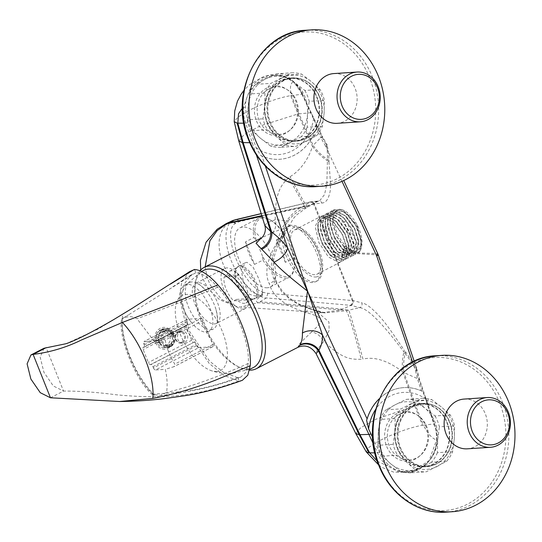 <?xml version="1.0" encoding="UTF-8"?>
<svg xmlns="http://www.w3.org/2000/svg" width="542" height="542" viewBox="0 0 542 542"><rect width="100%" height="100%" fill="white"/><g stroke="black" fill="none" stroke-linecap="round" stroke-linejoin="round"><path stroke-width="0.41" stroke-dasharray="2.71 2.03" d="M232.762 220.526L230.79 221.861C229.537 221.671 228.006 225.316 226.197 232.796C225.384 240.729 226.996 249.869 231.048 260.214C235.255 270.539 240.817 279.36 247.735 286.677C255.235 293.432 259.523 296.657 260.587 296.359L261.19 296.623C264.103 297.768 265.824 298.202 266.352 297.937L350.992 305.356L340.491 309.963L322.26 312.714L301.108 305.471L309.245 308.615L325.342 312.87L346.331 310.729L359.624 307.66C370.45 308.479 392.103 336.196 403.878 351.948A3.564 2.107 143.6 0 0 404.4 350.396L405.552 351.948C411.026 359.549 414.779 365.41 416.812 369.529A3.564 0.522 161.3 0 1 417.042 369.63A3.564 0.522 161.3 0 1 415.443 370.653L417.909 380.349L421.459 390.918L422.591 391.493L426.107 399.258L434.447 424.149C436.181 427.563 437.001 432.78 436.893 439.806C436.195 466.113 406.629 481.784 388.343 464.731C378.838 455.294 381.724 456.174 379.59 452.374L372.72 437.746M267.897 293.303L266.352 297.937L258.385 302.714C255.309 301.901 255.959 299.848 260.336 296.542L261.19 296.623A3.564 2.771 111.9 0 0 262.924 292.233L267.897 293.303L352.998 300.593C353.547 302.748 352.869 304.333 350.965 305.349L359.624 307.66A3.564 3.252 104.1 0 0 361.873 302.876C366.467 303.581 373.167 308.987 381.961 319.096C386.717 324.638 394.142 335.376 396.907 339.549L404.4 350.396M259.997 301.745L342.598 309.089L348.845 310.187A47.486 0.698 74.5 0 1 362.977 359.075C374.617 356.412 387.835 360.633 402.631 371.737A47.486 34.39 -69 0 1 403.878 351.948L405.084 353.438A3.564 2.141 143.4 0 0 405.552 351.948M323.323 312.775L325.342 312.87C323.35 312.964 320.369 312.361 316.392 311.054L309.001 308.303A14.248 1.924 109.2 0 1 309.245 308.615L316.386 311.054L328.933 321.975L329.116 330.444L323.859 341.257C342.896 360.064 352.158 359.312 361.223 359.278L362.977 359.075M260.648 155.418A48.672 42.147 86.2 0 0 279.719 159.273A48.672 42.147 86.2 0 0 316.636 126.604L316.304 128.014A48.672 42.147 -93.8 0 1 279.808 159.267A48.672 42.147 -93.8 0 1 261.955 155.988L260.648 155.418L256.122 147.722L247.775 122.81L245.397 107.438C244.828 82.079 277.551 65.243 293.994 82.431L302.626 94.586L301.975 94.274L321.772 136.496L326.155 144.49C327.117 148.156 327.558 153.135 327.476 159.416L327.409 160.744A47.486 39.966 -132.2 0 1 312.538 146.489C307.734 160.344 300.241 170.425 290.051 176.739L288.635 177.803C281.935 184.287 275.133 190.818 275.248 219.72L287.639 220.757L288.845 226.414L280.912 237.775L276.799 244.706C279.896 228.656 287.551 216.461 299.76 208.121L310.871 201.841L314.333 203.934L239.252 221.685L235.018 223.629C221.217 232.572 242.294 285.282 262.362 291.996L262.924 292.233M267.328 287.768A33.238 15.555 62.8 0 1 239.889 261.515A33.238 15.555 62.8 0 1 239.964 227.83A33.238 15.555 62.8 0 1 243.026 227.003A33.238 15.555 62.8 0 1 270.458 253.263A33.238 15.555 62.8 0 1 270.383 286.942A33.238 15.555 62.8 0 1 267.328 287.768M312.653 282.551A30.867 14.444 62.8 0 1 287.179 258.175A30.867 14.444 62.8 0 1 287.246 226.902A30.867 14.444 62.8 0 1 290.085 226.129A30.867 14.444 62.8 0 1 315.566 250.512A30.867 14.444 62.8 0 1 315.491 281.786A30.867 14.444 62.8 0 1 312.653 282.551M352.998 300.593L333.648 252.254L377.469 253.554L416.812 369.529A3.564 1.145 -28 0 1 416.412 370.152L418.864 379.244A3.564 0.522 161.4 0 1 419.508 379.332A3.564 0.522 161.4 0 1 417.909 380.349M350.992 305.356A3.564 3.252 104.2 0 0 353.032 300.6L361.873 302.876M366.25 451.845L368.662 447.685C374.583 442.902 384.366 437.821 398.004 432.435C407.835 428.681 415.992 426.303 422.475 425.307L423.39 425.185L415.782 405.938L427.299 404.373A3.564 0.522 161.4 0 1 427.95 404.454L419.508 379.332L417.171 370.152L416.412 370.152C414.305 366.141 410.524 360.566 405.084 353.438A47.486 34.878 112.1 0 0 404.007 372.618L418.864 379.244L433.83 423.932C434.887 428.952 436.412 425.965 436.581 439.962L429.135 460.592L411.398 472.217L398.038 471.655L386.771 465.531C377.259 455.829 379.908 457.624 377.571 452.882L373.262 443.688M402.631 371.737L404.007 372.618L415.782 405.938L414.799 406.08L402.631 371.737M416.412 370.152C417.564 370.098 417.245 370.267 415.443 370.653L412.564 362.131M426.107 399.258A43.922 38.035 86.2 0 0 375.626 409.44M397.096 413.458A24.932 21.592 86.2 0 0 386.622 446.323A24.932 21.592 86.2 0 0 415.321 459.027A24.932 21.592 86.2 0 0 419.244 456.391A24.932 21.592 86.2 0 0 416.493 414.555A24.932 21.592 86.2 0 0 397.096 413.458M422.591 391.493A48.672 42.147 86.2 0 0 403.512 387.645A48.672 42.147 86.2 0 0 366.595 420.307M379.59 452.374L374.901 452.868M434.447 424.149L433.83 423.932L434.447 424.149M378.628 464.894L382.056 467.414L393.648 472.143L411.398 472.217C426.439 467.949 434.962 457.163 436.967 439.867L436.581 439.962C432.198 438.674 427.801 433.749 423.39 425.185L433.83 423.932M301.108 305.471L295.004 302.348C292.213 301.156 287.714 297.524 281.515 291.467L273.683 278.378A14.248 2.649 160.1 0 1 275.404 278.988L277.477 283.696C283.784 294.997 294.292 303.202 309.001 308.303A14.248 1.924 109.2 0 0 305.979 312.544C314.448 314.767 319.069 316.853 319.827 318.804C322.863 320.004 320.112 324.387 311.562 331.955A14.248 9.736 -129.3 0 1 323.859 341.257L317.321 349.475L316.094 353.641M311.562 331.955L299.421 343.818L297.788 347.381M305.979 312.544C285.288 305.905 273.209 296.718 269.726 284.977L269.238 283.69C264.279 272.911 267.064 258.866 277.585 241.556C282.788 234.185 285.024 230.296 284.306 229.876C285.702 227.769 281.589 228.785 271.955 232.931L261.352 237.972M200.039 270.763A56.978 26.666 -117.2 0 0 195.587 281.535A56.978 26.666 -117.2 0 0 201.834 319.916A56.978 26.666 -117.2 0 0 239.815 367.483A56.978 26.666 -117.2 0 0 249.584 370.152M253.378 367.557A54.606 25.555 62.8 0 1 248.358 368.919A54.606 25.555 62.8 0 1 237.552 366.385A54.606 25.555 62.8 0 1 201.15 320.803A54.606 25.555 62.8 0 1 195.161 284.015A54.606 25.555 62.8 0 1 203.406 270.451M216.753 371.446A42.141 19.722 62.8 0 1 210.906 370.532A42.141 19.722 62.8 0 1 183.806 341.955A42.141 19.722 62.8 0 1 176.299 303.29A42.141 19.722 62.8 0 1 185.94 294.408A42.141 19.722 -117.2 0 1 222.369 331.541A42.141 19.722 -117.2 0 1 216.753 371.446M276.799 244.706C270.831 258.046 269.794 269.266 273.683 278.378M328.974 160.5A3.564 2.961 179.8 0 0 327.476 159.416A47.486 40.46 -132.8 0 1 313.134 145.419L321.772 136.496A3.564 0.732 154.9 0 1 322.429 136.618L326.955 144.612L326.155 144.49L326.995 144.985C328.113 148.718 328.77 153.887 328.974 160.5L328.987 161.848A3.564 2.94 179.3 0 0 327.409 160.744L326.853 183.948L324.55 194.585L319.814 200.587L317.158 201.475L305.132 207.722C292.03 213.514 283.954 223.534 280.912 237.775A14.248 5.007 -148.7 0 1 281.013 240.418L281.013 240.418A14.248 5.007 -148.7 0 1 277.585 241.556M340.491 309.963L258.385 302.714L240.546 307.09L236.901 306.637L221.603 299.401L210.249 285.024L207.247 277.524L205.167 266.874M260.282 295.505L251.908 292.043L243.426 282.145L241.292 270.153L245.384 262.728L247.003 262.308L253.06 267.091L258.636 278.378L262.484 289.326L261.678 295.194L260.282 295.505M262.362 291.996A3.564 2.73 113.5 0 1 260.587 296.359L260.336 296.542C227.823 295.986 203.907 236.197 230.499 221.956L231.156 221.542A3.564 3.13 -128.7 0 1 235.363 223.331M239.252 221.685C238.25 219.856 236.868 219.239 235.113 219.835M309.739 202.213A3.564 3.347 -96.4 0 1 310.925 201.834L318.527 200.987A3.564 3.347 -96.3 0 0 317.158 201.475L309.211 202.315L261.169 213.683M328.987 161.848C329.062 166.238 331.589 188.392 329.732 192.979C328.242 199.537 325.647 202.891 321.941 203.04L314.367 203.934A3.564 3.347 -96.4 0 0 310.925 201.834L309.97 202.01A3.564 3.123 -103.4 0 1 313.594 204.029L332.984 252.26L333.648 252.254L314.333 203.934M343.736 180.54L377.469 253.554A3.564 0.725 155 0 1 377.781 253.69M326.995 144.985L325.789 146.496L342.002 181.333M333.648 252.254L377.998 254.875A3.564 0.522 161.3 0 1 378.296 254.977M238.792 141.008L243.954 134.775L259.801 126.049L297.964 113.962L312.538 146.489L313.134 145.419L298.96 113.854L310.661 112.743A3.564 0.732 154.9 0 1 311.318 112.865L322.429 136.618A3.564 0.732 154.9 0 1 320.979 138.007L325.789 146.496L326.955 144.612A3.564 3.564 0 0 1 327.239 145.107M379.353 398.675A48.672 42.147 -93.8 0 1 403.6 387.638A48.672 42.147 -93.8 0 1 421.459 390.918M265.336 166.055L261.955 155.988M256.271 154.646L245.722 123.224C244.523 118.244 243.636 120.683 243.439 107.451L250.77 87.018L259.272 79.132L269.726 75.081L283.195 76.022L293.297 81.795C301.955 91.131 299.645 90.439 301.975 94.274L291.535 95.528C289.658 87.967 290.248 83.387 293.297 81.795A3.564 1.335 131.7 0 1 293.791 81.937A3.564 1.335 131.7 0 1 293.994 82.431M256.122 147.722A43.922 38.035 86.2 0 0 313.655 118.109L316.636 126.604M311.298 113.068A3.564 0.732 154.9 0 0 311.318 112.865L302.626 94.586L313.655 118.109M266.901 87.953A24.932 21.592 86.2 0 0 256.427 120.819A24.932 21.592 86.2 0 0 285.133 133.522A24.932 21.592 86.2 0 0 289.055 130.886A24.932 21.592 86.2 0 0 286.298 89.057A24.932 21.592 86.2 0 0 266.901 87.953M247.775 122.81L243.846 123.21M264.855 225.526L266.942 222.877L275.248 219.72A14.248 10.217 65.7 0 1 271.955 232.931M300.051 207.932L305.132 207.722A47.486 0.528 -119.9 0 0 305.593 208.338L296.521 215.032L293.412 218.473L288.845 226.414C287.152 230.215 284.543 234.882 281.013 240.418C273.032 253.947 271.163 266.806 275.404 278.988A14.248 2.649 160.1 0 1 269.238 283.69M261.779 215.655L301.725 206.902L307.416 206.604A47.486 1.152 -118 0 1 307.551 207.261A47.486 1.152 -118 0 1 290.051 176.739M290.62 95.649L291.535 95.528L298.96 113.854L297.964 113.962L290.62 95.649C278.358 97.845 264.503 102.756 249.042 110.385L238.101 116.984L234.219 121.638M269.089 88.854A23.814 20.623 86.2 0 0 259.083 120.249A23.814 20.623 86.2 0 0 286.501 132.39A23.814 20.623 86.2 0 0 290.248 129.87A23.814 20.623 86.2 0 0 287.619 89.904A23.814 20.623 86.2 0 0 269.089 88.854M320.051 89.45L304.841 90.453L294.929 82.831L286.386 75.128A36.802 31.87 -93.8 0 0 276.108 73.854L265.207 79.159A34.424 29.817 -93.8 0 1 294.929 82.831A34.424 29.817 -93.8 0 1 307.51 114.301A34.424 29.817 -93.8 0 1 290.377 142.085A34.424 29.817 -93.8 0 1 260.661 138.413A34.424 29.817 -93.8 0 1 248.073 106.943A34.424 29.817 -93.8 0 1 265.207 79.159L255.675 84.369L270.892 83.366L291.325 72.852A36.802 31.87 -93.8 0 1 301.603 74.125L311.514 81.74L320.051 89.45A36.802 31.87 -93.8 0 1 324.407 100.331L324.096 113.203L322.422 126.171A36.802 31.87 -93.8 0 1 316.494 135.785L296.061 146.299A36.802 31.87 -93.8 0 1 285.783 145.026L277.247 137.316L267.335 129.701A36.802 31.87 -93.8 0 1 262.985 118.82L264.659 105.853L264.963 92.973A36.802 31.87 -93.8 0 1 270.892 83.366M286.386 75.128L301.603 74.125M304.841 90.453A36.802 31.87 -93.8 0 1 309.191 101.334L324.407 100.331M322.422 126.171L307.206 127.174L307.51 114.301L309.191 101.334M307.206 127.174A36.802 31.87 -93.8 0 1 301.284 136.78L316.494 135.785M301.284 136.78L280.844 147.302L296.061 146.299M280.844 147.302A36.802 31.87 -93.8 0 1 270.573 146.028L285.783 145.026M270.573 146.028L260.661 138.413L252.118 130.703L267.335 129.701M252.118 130.703A36.802 31.87 -93.8 0 1 247.769 119.823L262.985 118.82M247.769 119.823L248.073 106.943L249.754 93.976L264.963 92.973M249.754 93.976A36.802 31.87 -93.8 0 1 255.675 84.369M276.108 73.854L291.325 72.852M281.793 78.062A34.424 29.817 -93.8 0 1 311.514 81.74A34.424 29.817 -93.8 0 1 324.096 113.203A34.424 29.817 -93.8 0 1 306.962 140.995A34.424 29.817 -93.8 0 1 277.247 137.316A34.424 29.817 -93.8 0 1 264.659 105.853A34.424 29.817 -93.8 0 1 281.793 78.062M282.788 80.562A31.693 27.452 -93.8 0 1 292.294 77.906A31.693 27.452 -93.8 0 1 320.952 102.099A31.693 27.452 -93.8 0 1 305.966 138.501A31.693 27.452 86.2 0 1 296.46 141.157A31.693 27.452 86.2 0 1 267.802 116.957A31.693 27.452 86.2 0 1 282.788 80.562M294.089 141.313A31.693 27.452 86.2 0 1 265.431 117.113A31.693 27.452 86.2 0 1 280.424 80.717A31.693 27.452 -93.8 0 1 289.923 78.062A31.693 27.452 -93.8 0 1 318.588 102.255A31.693 27.452 -93.8 0 1 303.595 138.657A31.693 27.452 86.2 0 1 294.089 141.313L296.46 141.157M316.636 97.011A31.341 27.141 -93.8 0 1 294.069 140.954A31.341 27.141 -93.8 0 1 267.382 122.356A31.341 27.141 -93.8 0 1 289.95 78.414A31.341 27.141 -93.8 0 1 316.636 97.011M319.536 96.822A31.341 27.141 -93.8 0 1 296.969 140.764A31.341 27.141 -93.8 0 1 270.289 122.167A31.341 27.141 -93.8 0 1 292.849 78.224A31.341 27.141 -93.8 0 1 319.536 96.822M333.899 73.57A24.932 21.592 -93.8 0 1 355.125 88.366A24.932 21.592 -93.8 0 1 337.178 123.319M224.144 276.982L236.224 276.19A17.805 8.333 62.8 0 1 245.77 300.058L233.69 300.851A17.805 8.333 62.8 0 1 224.144 276.982L226.942 275.546A17.805 8.333 62.8 0 1 229.605 271.244L237.626 267.118A17.805 8.333 62.8 0 0 236.556 267.924A17.805 8.333 62.8 0 0 238.202 286.44A17.805 8.333 62.8 0 0 252.287 299.225A17.805 8.333 -117.2 0 0 252.647 299.191L253.717 299.035A18.164 8.503 -117.2 0 1 253.351 299.076A18.164 8.503 62.8 0 1 238.981 286.034A18.164 8.503 62.8 0 1 237.301 267.145A18.164 8.503 62.8 0 1 238.399 266.325A18.164 8.503 62.8 0 1 240.072 265.871A18.164 8.503 -117.2 0 1 255.065 280.214A18.164 8.503 -117.2 0 1 255.018 298.622L261.678 295.194M253.717 299.035A18.164 8.503 -117.2 0 0 255.018 298.622M252.647 299.191A17.805 8.333 -117.2 0 0 253.927 298.784A17.805 8.333 -117.2 0 0 253.968 280.742A17.805 8.333 -117.2 0 0 239.266 266.678A17.805 8.333 62.8 0 0 237.626 267.118M229.605 271.244A17.805 8.333 62.8 0 1 231.244 270.804A17.805 8.333 62.8 0 1 239.022 274.747L226.942 275.546M245.77 300.058L248.568 298.615A17.805 8.333 62.8 0 1 245.905 302.91A17.805 8.333 62.8 0 1 244.266 303.357A17.805 8.333 62.8 0 1 236.488 299.414L233.69 300.851M243.202 309.136A22.554 10.555 62.8 0 1 224.584 291.318A22.554 10.555 62.8 0 1 224.639 268.466A22.554 10.555 62.8 0 1 226.712 267.904A22.554 10.555 -117.2 0 1 245.33 285.722A22.554 10.555 -117.2 0 1 245.275 308.574A22.554 10.555 -117.2 0 1 243.202 309.136M210.926 329.672A26.118 12.222 -117.2 0 0 213.324 329.021A26.118 12.222 -117.2 0 0 216.102 309.916A26.118 12.222 -117.2 0 0 206.59 291.427A26.118 12.222 -117.2 0 0 191.827 281.928A26.118 12.222 62.8 0 0 189.429 282.578A26.118 12.222 62.8 0 0 189.368 309.042A26.118 12.222 62.8 0 0 210.926 329.672M208.663 331.419A26.118 12.222 -117.2 0 1 206.258 332.07A26.118 12.222 62.8 0 1 192.186 323.411A26.118 12.222 62.8 0 1 181.706 303.046A26.118 12.222 62.8 0 1 184.761 284.977A26.118 12.222 62.8 0 1 187.166 284.333A26.118 12.222 -117.2 0 1 208.724 304.956A26.118 12.222 -117.2 0 1 208.663 331.419L213.324 329.021M236.224 276.19L239.022 274.747M248.568 298.615L236.488 299.414M187.112 321.501A2.371 1.111 -117.2 0 1 187.207 319.313A2.371 1.111 -117.2 0 1 187.424 319.258L201.163 318.35L162.099 338.452L153.914 340.898L144.111 341.548A2.371 1.111 -117.2 0 0 143.894 341.602A2.371 1.111 -117.2 0 0 143.793 343.797L144.274 344.99A2.371 1.111 62.8 0 1 144.172 347.178A2.371 1.111 62.8 0 1 143.955 347.239L187.268 324.943A2.371 1.111 62.8 0 0 187.491 324.888A2.371 1.111 62.8 0 0 187.586 322.7L187.112 321.501L143.793 343.797M194.212 342.307A2.371 1.111 62.8 0 1 196.265 344.4L196.746 345.593L153.427 367.882L152.952 366.69A2.371 1.111 62.8 0 0 150.9 364.597L193.738 342.334A2.371 1.111 -117.2 0 1 191.685 340.247L186.482 327.226A2.371 1.111 -117.2 0 1 186.577 325.037A2.371 1.111 -117.2 0 1 186.794 324.976L187.268 324.943M196.746 345.593A2.371 1.111 -117.2 0 0 198.799 347.679L155.479 369.976L165.283 369.326C167.2 377.625 167.627 385.342 166.55 392.489L160.439 395.477L151.719 394.21C134.87 378.77 117.702 335.85 121.659 319.042L128.562 314.821L121.659 319.042C127.038 316.02 132.173 315.925 137.065 318.771L153.914 340.898M201.163 318.35A2.371 1.111 -117.2 0 1 203.216 320.444L212.85 344.529A2.371 1.111 -117.2 0 1 212.755 346.717A2.371 1.111 -117.2 0 1 212.539 346.778L198.799 347.679M203.216 320.444L165.154 340.03L162.099 338.452M165.154 340.03C166.95 348.784 170.161 356.819 174.788 364.122L173.962 366.683L165.283 369.326M153.427 367.882A2.371 1.111 -117.2 0 0 155.479 369.976M150.9 364.597L150.425 364.631A2.371 1.111 -117.2 0 1 148.373 362.537L143.163 349.515A2.371 1.111 -117.2 0 1 143.264 347.327A2.371 1.111 -117.2 0 1 143.481 347.266L143.955 347.239M180.384 331.67A5.935 5.142 -93.8 0 1 182.166 331.169A5.935 5.142 -93.8 0 1 187.532 335.701A5.935 5.142 -93.8 0 1 184.727 342.517A5.935 5.142 -93.8 0 1 182.945 343.018A5.935 5.142 -93.8 0 1 177.58 338.486A5.935 5.142 -93.8 0 1 180.384 331.67M248.202 363.411C238.453 367.896 227.24 372.564 214.551 377.428C197.918 383.783 181.916 388.804 166.55 392.489M194.531 269.476L195.838 272.741C202.423 273.317 209.713 278.127 217.701 287.179C235.79 307.28 250.262 343.452 248.195 363.431L245.919 372.32L240.824 377.076L237.613 377.693C221.19 383.838 205.77 388.018 191.353 390.247L168.02 393.106L151.719 394.21M217.715 287.199L183.941 300.898L137.065 318.771M237.809 377.672L239.117 380.945L242.369 380.301M50.467 397.787L63.522 391.067C79.593 391.012 96.937 392.232 115.554 394.712C130.764 396.195 144.213 396.839 155.893 396.656C134.721 376.433 118.59 336.101 122.912 314.191L97.831 329.204L66.043 343.709M189.619 271.65L181.909 281.637L179.28 296.488L187.281 330.945L209.287 363.567L224.083 375.423L238.839 380.965C209.971 391.629 182.322 396.859 155.893 396.656M237.613 377.693L223.575 372.361L209.551 361.108L188.928 330.518L181.489 298.263L184.002 284.259L191.353 274.774L195.838 272.741M131.306 308.899L122.912 314.191M43.983 348.255L40.162 357.117L43.922 372.307L53.319 385.965L63.522 391.067L46.165 347.666M156.543 341.365C155.547 336.399 156.916 332.592 160.656 329.956L164.077 328.798L171.407 333.716L172.017 335.234C173.352 340.071 172.309 343.852 168.874 346.575L165.337 347.747L157.146 342.883L156.455 341.372A9.499 8.225 -93.8 0 1 160.08 329.99L160.954 332.171L164.863 331.914A7.121 6.165 86.2 0 0 162.241 340.146L158.332 340.403L156.455 341.372M160.656 329.956L160.08 329.99M164.863 331.914L164.429 330.823L162.966 329.8A9.499 8.225 86.2 0 0 159.341 341.182L156.726 341.27M159.341 341.182L162.241 340.146M158.508 341.148L159.111 342.673L157.336 342.788M157.146 342.883L158.941 341.921L162.851 341.663A7.121 6.165 86.2 0 0 168.569 345.152A7.121 6.165 86.2 0 0 170.039 344.847L166.13 345.105L166.997 347.286A9.499 8.225 -93.8 0 1 164.815 347.781A9.499 8.225 -93.8 0 1 157.065 342.89M159.111 342.673L162.851 341.663M167.573 347.246L166.997 347.286M159.944 342.7A9.499 8.225 86.2 0 0 167.702 347.591A9.499 8.225 86.2 0 0 169.883 347.097L167.458 347.036M169.883 347.097L170.473 345.938L170.039 344.847M169.273 346.914L170.581 346.243L168.765 346.358M168.874 346.575L168.305 346.616L167.431 344.434L171.34 344.177A7.121 6.165 86.2 0 0 173.968 335.945L170.059 336.203L171.929 335.241A9.499 8.225 -93.8 0 1 168.305 346.616M170.581 346.243L171.191 346.426L171.78 345.268L171.34 344.177M171.191 346.426A9.499 8.225 86.2 0 0 174.815 335.051L171.828 335.329M174.815 335.051L174.903 335.464L173.968 335.945M171.225 333.811L173 333.696L173.603 335.213M195.642 272.755L128.562 314.821M152.98 394.183C135.222 377.584 118.867 336.697 122.675 318.418M173 333.696L165.893 328.676L162.024 329.502M170.689 346.46C174.111 343.736 175.141 339.956 173.792 335.119M158.928 342.768L167.146 347.625L169.389 347.131M163.833 329.38L162.471 329.834C158.725 332.476 157.336 336.277 158.318 341.25M171.407 333.716L169.45 334.685L173.359 334.428L174.294 333.947L174.206 333.526A9.499 8.225 86.2 0 0 166.455 328.635A9.499 8.225 86.2 0 0 164.273 329.13L163.779 329.163M174.206 333.526L173.183 333.594M161.956 329.285L161.387 329.319A9.499 8.225 -93.8 0 1 163.569 328.825A9.499 8.225 -93.8 0 1 171.326 333.716M164.273 329.13L165.73 330.153L166.17 331.243L162.261 331.501L161.387 329.319M162.532 330.058L160.717 330.173M162.966 329.8L162.471 329.834M155.615 342.72A10.921 9.458 86.2 0 0 168.189 348.289A10.921 9.458 86.2 0 0 172.776 333.886A10.921 9.458 -93.8 0 0 160.202 328.323A10.921 9.458 -93.8 0 0 155.615 342.72M162.261 331.501A7.121 6.165 -93.8 0 1 163.725 331.196A7.121 6.165 -93.8 0 1 169.45 334.685M158.332 340.403A7.121 6.165 -93.8 0 1 160.954 332.171M166.13 345.105A7.121 6.165 -93.8 0 1 164.66 345.41A7.121 6.165 -93.8 0 1 158.941 341.921M170.059 336.203A7.121 6.165 -93.8 0 1 167.431 344.434M173.359 334.428A7.121 6.165 86.2 0 0 167.634 330.938A7.121 6.165 86.2 0 0 166.17 331.243M174.294 333.947A8.313 7.195 86.2 0 0 165.73 330.153M164.429 330.823A8.313 7.195 86.2 0 0 161.299 340.633M161.909 342.151A8.313 7.195 86.2 0 0 170.473 345.938M171.78 345.268A8.313 7.195 86.2 0 0 174.903 335.464M178.25 331.812A5.935 5.142 -93.8 0 1 180.032 331.311A5.935 5.142 -93.8 0 1 185.398 335.844A5.935 5.142 -93.8 0 1 182.593 342.659A5.935 5.142 -93.8 0 1 180.811 343.161A5.935 5.142 -93.8 0 1 175.445 338.628A5.935 5.142 -93.8 0 1 178.25 331.812M181.977 342.029A5.224 4.526 -93.8 0 1 175.96 339.373A5.224 4.526 -93.8 0 1 178.155 332.483A5.224 4.526 -93.8 0 1 184.172 335.146A5.224 4.526 -93.8 0 1 181.977 342.029M399.278 414.359A23.814 20.623 86.2 0 0 389.271 445.754A23.814 20.623 86.2 0 0 416.69 457.895A23.814 20.623 86.2 0 0 420.443 455.375A23.814 20.623 86.2 0 0 417.807 415.409A23.814 20.623 86.2 0 0 399.278 414.359M450.246 414.955L435.03 415.958L425.118 408.336L416.574 400.626A36.802 31.87 -93.8 0 0 406.304 399.352L395.403 404.657A34.424 29.817 -93.8 0 1 425.118 408.336A34.424 29.817 -93.8 0 1 437.706 439.799A34.424 29.817 -93.8 0 1 420.572 467.59A34.424 29.817 -93.8 0 1 390.85 463.911A34.424 29.817 -93.8 0 1 378.269 432.448A34.424 29.817 -93.8 0 1 395.403 404.657L385.863 409.874L401.08 408.871L421.52 398.356A36.802 31.87 -93.8 0 1 431.791 399.623L441.703 407.245L450.246 414.955A36.802 31.87 -93.8 0 1 454.596 425.829L454.291 438.708L452.611 451.676A36.802 31.87 -93.8 0 1 446.689 461.283L426.249 471.797A36.802 31.87 -93.8 0 1 415.978 470.531L407.435 462.821L397.523 455.199A36.802 31.87 -93.8 0 1 393.174 444.325L394.847 431.357L395.159 418.478A36.802 31.87 -93.8 0 1 401.08 408.871M416.574 400.626L431.791 399.623M435.03 415.958A36.802 31.87 -93.8 0 1 439.379 426.832L454.596 425.829M452.611 451.676L437.394 452.678L437.706 439.799L439.379 426.832M437.394 452.678A36.802 31.87 -93.8 0 1 431.473 462.285L446.689 461.283M431.473 462.285L411.039 472.8L426.249 471.797M411.039 472.8A36.802 31.87 -93.8 0 1 400.762 471.533L415.978 470.531M400.762 471.533L390.85 463.911L382.306 456.201L397.523 455.199M382.306 456.201A36.802 31.87 -93.8 0 1 377.957 445.328L393.174 444.325M377.957 445.328L378.269 432.448L379.942 419.481L395.159 418.478M379.942 419.481A36.802 31.87 -93.8 0 1 385.863 409.874M406.304 399.352L421.52 398.356M411.981 403.566A34.424 29.817 -93.8 0 1 441.703 407.245A34.424 29.817 -93.8 0 1 454.291 438.708A34.424 29.817 -93.8 0 1 437.157 466.499A34.424 29.817 -93.8 0 1 407.435 462.821A34.424 29.817 -93.8 0 1 394.847 431.357A34.424 29.817 -93.8 0 1 411.981 403.566M412.984 406.06A31.693 27.452 -93.8 0 1 422.489 403.404A31.693 27.452 -93.8 0 1 451.147 427.604A31.693 27.452 -93.8 0 1 436.154 463.999A31.693 27.452 86.2 0 1 426.656 466.662A31.693 27.452 86.2 0 1 397.991 442.462A31.693 27.452 86.2 0 1 412.984 406.06M424.284 466.818A31.693 27.452 86.2 0 1 395.626 442.618A31.693 27.452 86.2 0 1 410.612 406.215A31.693 27.452 -93.8 0 1 420.118 403.56A31.693 27.452 -93.8 0 1 448.776 427.76A31.693 27.452 -93.8 0 1 433.79 464.155A31.693 27.452 86.2 0 1 424.284 466.818L426.656 466.662M446.825 422.516A31.341 27.141 -93.8 0 1 424.257 466.459A31.341 27.141 -93.8 0 1 397.577 447.861A31.341 27.141 -93.8 0 1 420.138 403.919A31.341 27.141 -93.8 0 1 446.825 422.516M449.731 422.326A31.341 27.141 -93.8 0 1 427.164 466.269A31.341 27.141 -93.8 0 1 400.477 447.672A31.341 27.141 -93.8 0 1 423.045 403.722A31.341 27.141 -93.8 0 1 449.731 422.326M464.094 399.075A24.932 21.592 -93.8 0 1 485.32 413.871A24.932 21.592 -93.8 0 1 467.367 448.823M261.678 217.403A33.238 15.555 -117.2 0 0 258.622 218.23A33.238 15.555 -117.2 0 0 253.92 237.525L256.203 240.418A32.053 15 62.8 0 1 269.388 219.496A32.053 15 62.8 0 1 287.003 238.392L284.719 235.492A33.238 15.555 -117.2 0 0 268.256 218.948A33.238 15.555 -117.2 0 0 261.678 217.403M245.526 241.847L254.544 264.394A33.238 15.555 62.8 0 1 245.526 241.847L253.92 237.525M254.544 264.394L262.945 260.079A33.238 15.555 -117.2 0 0 285.98 278.168A33.238 15.555 -117.2 0 0 289.042 277.341A33.238 15.555 -117.2 0 0 294.055 269.083A33.238 15.555 -117.2 0 0 293.737 258.046L293.324 254.191A32.053 15 62.8 0 1 294.265 267.843A32.053 15 62.8 0 1 262.524 256.217L262.945 260.079M285.343 262.369L276.325 239.815A33.238 15.555 62.8 0 1 285.343 262.369L293.737 258.046M276.325 239.815L284.719 235.492M256.203 240.418L262.524 256.217M293.324 254.191L287.003 238.392M314.333 281.691A30.867 14.444 62.8 0 1 288.859 257.308A30.867 14.444 62.8 0 1 288.927 226.034A30.867 14.444 62.8 0 1 291.765 225.269A30.867 14.444 -117.2 0 1 297.87 226.698A30.867 14.444 -117.2 0 1 321.833 273.256A30.867 14.444 -117.2 0 1 317.172 280.925A30.867 14.444 -117.2 0 1 314.333 281.691M315.83 276.996A27.303 12.778 -117.2 0 0 322.463 269.537A27.303 12.778 -117.2 0 0 301.271 228.351A27.303 12.778 -117.2 0 0 295.864 227.084A27.303 12.778 62.8 0 0 292.226 252.938A27.303 12.778 62.8 0 0 315.83 276.996M314.916 274.713A24.81 11.612 62.8 0 1 294.442 255.119A24.81 11.612 62.8 0 1 294.496 229.977A24.81 11.612 62.8 0 1 296.779 229.361A24.81 11.612 62.8 0 1 317.26 248.961A24.81 11.612 62.8 0 1 317.199 274.096A24.81 11.612 62.8 0 1 314.916 274.713M334.028 209.632L329.753 219.043L333.405 235.065L342.95 249.496L353.316 254.957L355.518 254.381L358.906 241.617L354.238 227.986L345.613 216.075L333.967 210.228L331.602 210.879L327.327 220.289L330.979 236.312L340.525 250.743L350.891 256.203L353.099 255.628L356.473 242.857L351.812 229.232L343.194 217.328L331.541 211.475L329.177 212.132L324.902 221.542L328.554 237.559L338.1 251.996L348.465 257.45L350.674 256.874L354.048 244.103L343.594 221.651L340.762 218.568L329.116 212.721L326.751 213.379L322.476 222.789L326.128 238.812L335.674 253.243L346.04 258.697L348.249 258.121L351.629 245.357L346.968 231.732L338.344 219.828L326.69 213.968L324.326 214.625L320.051 224.036L323.703 240.059L333.255 254.489L343.614 259.95L345.823 259.374L349.204 246.61L344.536 232.979L335.918 221.068L324.265 215.215L321.901 215.872L317.626 225.282L321.277 241.305L330.83 255.736L341.189 261.197L343.398 260.621L346.778 247.85L342.11 234.225L333.493 222.315L321.84 216.468L319.475 217.125L315.2 226.529L318.852 242.552L328.405 256.983L338.764 262.443L340.972 261.867L344.353 249.103L344.021 247.287L346.324 246.102L346.656 255.472L343.276 260.682L341.067 261.258L330.925 256.014L322.544 244.3L317.863 230.364L318.066 221.15L321.779 215.94L324.143 215.282L335.071 220.445L345.186 234.584L349.407 250.316L345.701 259.435L343.493 260.011L333.344 254.76L324.963 243.046L320.288 229.11L320.491 219.896L324.204 214.686L326.569 214.029L337.497 219.198L347.612 233.338L351.833 249.069L348.127 258.188L345.918 258.764L335.769 253.514L327.388 241.8L322.714 227.87L322.917 218.65L326.63 213.44L328.994 212.782L339.922 217.952L350.037 232.091L354.258 247.816L350.552 256.935L348.343 257.511L338.201 252.274L329.821 240.56L325.139 226.624L325.342 217.403L329.055 212.193L331.419 211.536C335.898 211.4 340.722 214.375 345.898 220.465L356.114 241.542L356.324 250.634L352.978 255.688L350.769 256.264L340.62 251.014L332.239 239.307L327.564 225.377L327.768 216.156L331.48 210.946L333.845 210.289L344.773 215.452L354.888 229.591L359.109 245.323L355.403 254.442L353.194 255.018L343.052 249.774L334.665 238.053L329.99 224.117L330.193 214.903L333.906 209.693L340.423 209.639L348.039 214.828L356.663 226.739L361.331 240.37L361.094 248.853C358.662 254.212 354.258 253.9 347.883 247.911C350.945 250.289 353.675 251.332 356.067 251.054L360.566 247.633L361.121 239.008L356.88 226.624L349.028 215.791L342.063 211.048L336.209 211.048L332.808 215.818L332.625 224.239L336.88 236.922L344.488 247.558L355.64 251.779L358.689 240.255L354.454 227.877L346.602 217.037L339.644 212.295L333.791 212.295L330.39 217.057L330.2 225.479L334.455 238.168L342.063 248.812L353.221 253.026L356.263 241.495L352.029 229.124L344.184 218.29L337.219 213.541L331.358 213.541L327.957 218.311L327.774 226.739L332.029 239.415L339.631 250.052L350.789 254.279L353.838 242.741L344.285 222.295L341.751 219.53L334.787 214.788L328.933 214.795L325.532 219.564L325.349 227.986L329.604 240.668L337.219 251.312L348.371 255.526L351.419 243.995L347.178 231.624L339.333 220.79L332.368 216.041L326.514 216.041L323.113 220.804L322.924 229.232L327.178 241.908L334.78 252.552L345.938 256.772L348.994 245.248L344.753 232.864L336.9 222.03L329.942 217.288L324.089 217.288L320.688 222.051L320.498 230.472L324.753 243.155L332.361 253.798L343.513 258.019L346.562 246.488L342.327 234.11L334.475 223.284L327.517 218.534L321.663 218.534L318.262 223.304L318.073 231.725L322.327 244.408L329.936 255.052L341.087 259.266L344.143 247.741L343.824 246.034L344.021 247.287M346.324 246.102L343.824 246.034M332.625 224.239L333.161 213.087L338.54 209.009L343.35 210.16L357.266 225.533L361.832 245.235L361.385 247.023C360.328 249.666 358.56 251.014 356.067 251.054M361.385 247.023A23.028 10.779 -117.2 0 0 361.839 245.194A23.028 10.779 -117.2 0 0 343.96 210.459A23.028 10.779 -117.2 0 0 339.407 209.388A23.028 10.779 -117.2 0 0 334.292 224.652A23.028 10.779 -117.2 0 0 347.883 247.911M332.483 223.29L337.056 236.847L345.335 248.392L352.984 253.351L358.98 252.376L361.324 241.271L355.43 224.767L344.346 211.888L333.906 209.693M358.98 252.376A24.81 11.612 -117.2 0 0 361.094 248.853M340.81 309.841L346.331 310.729A47.486 2.805 75.6 0 1 361.223 359.278M350.389 305.261A3.564 3.022 94.9 0 0 352.178 300.498L332.984 252.26M436.893 439.806L435.727 427.516L427.95 404.454A3.564 0.522 161.4 0 1 427.902 404.596M377.307 461.276L386.771 465.531A3.564 1.362 -49.7 0 0 388.343 464.731M355.809 433.58L360.633 427.753L376.433 419.013L414.799 406.08L422.475 425.307M299.76 208.121L261.955 216.217M226.8 223.744C224.307 224.395 225.54 223.799 230.499 221.956L230.79 221.861A3.564 3.123 -131.7 0 1 235.018 223.629M309.211 202.315A3.564 3.123 -103.4 0 1 309.97 202.01L261.142 213.609M288.635 177.803A47.486 0.528 -119.9 0 1 305.593 208.338L318.527 200.987A3.564 3.347 -96.3 0 1 321.941 203.04M316.304 128.014L320.979 138.007M249.821 142.729L252.281 142.783A3.564 0.522 -18.6 0 0 254.327 142.39M242.382 108.041L243.439 107.451L245.397 107.438M319.705 96.754A31.497 27.283 -93.8 0 1 306.467 138.285A31.497 27.283 -93.8 0 1 270.201 122.228A31.497 27.283 -93.8 0 1 283.439 80.697A31.497 27.283 -93.8 0 1 319.705 96.754M248.988 139.565A76.693 66.422 -93.8 0 1 281.217 38.448A76.693 66.422 -93.8 0 1 369.515 77.54A76.693 66.422 -93.8 0 1 337.293 178.65A76.693 66.422 -93.8 0 1 248.988 139.565M305.607 30.271A78.346 67.852 -93.8 0 1 372.32 76.768A78.346 67.852 -93.8 0 1 315.905 186.631M216.102 309.916C219.124 323.892 215.912 323.256 216.448 323.425L216.543 323.364A22.554 10.555 -117.2 0 1 214.469 323.92A22.554 10.555 62.8 0 1 195.852 306.108A22.554 10.555 62.8 0 1 195.906 283.249A22.554 10.555 62.8 0 1 197.979 282.694A22.554 10.555 -117.2 0 1 216.597 300.505A22.554 10.555 -117.2 0 1 216.543 323.364L245.275 308.574M187.424 319.258L144.111 341.548M212.85 344.529L174.788 364.122M212.539 346.778L173.474 366.88M152.952 366.69L196.265 344.4M193.738 342.334L150.425 364.631M191.685 340.247L148.373 362.537M186.482 327.226L143.163 349.515M186.794 324.976L143.481 347.266M144.274 344.99L187.586 322.7M449.901 422.259A31.497 27.283 -93.8 0 1 436.662 463.783A31.497 27.283 -93.8 0 1 400.396 447.733A31.497 27.283 -93.8 0 1 413.627 406.202A31.497 27.283 -93.8 0 1 449.901 422.259M379.183 465.063A76.693 66.422 -93.8 0 1 411.405 363.953A76.693 66.422 -93.8 0 1 499.71 403.038A76.693 66.422 -93.8 0 1 467.482 504.148A76.693 66.422 -93.8 0 1 379.183 465.063M435.795 355.776A78.346 67.852 -93.8 0 1 502.509 402.272A78.346 67.852 -93.8 0 1 446.093 512.129M345.898 220.465L344.285 222.295L343.594 221.651M237.552 366.385L239.815 367.483M249.767 369.251L232.233 373.424C224.93 373.892 217.823 372.923 210.906 370.532M176.299 303.29L185.825 284.896L201.577 271.44M195.161 284.015L195.587 281.535M322.26 312.714L240.546 307.09M236.901 306.637L219.767 299.821L208.589 289.299L203.081 279.265L200.682 270.031M414.237 361.324L417.042 369.63A3.564 3.564 0 0 1 417.171 370.152M302.653 94.396C302.876 94.301 298.534 85.663 293.798 81.937L287.097 77.492C281.488 74.864 275.695 74.064 269.726 75.081L263.148 76.815L249.537 84.694L243.947 90.372M289.923 78.062L292.294 77.906M296.969 140.764L294.069 140.954M292.849 78.224L289.95 78.414M287.619 89.904L286.298 89.057M290.248 129.87L289.055 130.886M238.399 266.325L245.384 262.728M236.556 267.924L237.301 267.145M206.59 291.427C197.573 281.325 195.554 283.649 195.845 283.29L224.639 268.466M184.761 284.977L189.429 282.578M181.706 303.046A51.443 51.443 0 0 0 192.186 323.411M245.905 302.91L253.927 298.784M212.755 346.717L173.962 366.683M186.577 325.037L143.264 347.327M144.172 347.178L187.491 324.888M187.207 319.313L143.894 341.602M240.824 377.076C215.255 386.541 188.46 392.672 160.439 395.477M165.337 347.747L164.815 347.781M172.742 286.833L191.353 274.774M166.455 328.635L165.893 328.676M164.077 328.798L163.569 328.825M167.634 330.938L163.725 331.196M168.569 345.152L164.66 345.41M167.702 347.591L167.146 347.625M182.166 331.169L180.032 331.311M182.945 343.018L180.811 343.161M420.118 403.56L422.489 403.404M427.164 466.269L424.257 466.459M423.045 403.722L420.138 403.919M417.807 415.409L416.493 414.555M420.443 455.375L419.244 456.391M239.964 227.83L258.622 218.23M270.383 286.942L289.042 277.341M269.388 219.496L268.256 218.948M294.265 267.843L294.055 269.083M287.246 226.902L288.927 226.034M315.491 281.786L317.172 280.925M301.271 228.351L297.87 226.698M322.463 269.537L321.833 273.256M294.496 229.977L319.475 217.125M317.199 274.096L340.972 261.867M349.204 246.61L348.994 245.248M335.918 221.068L336.9 222.03M346.772 247.85L346.562 246.488M333.493 222.315L334.475 223.284M344.353 249.103L344.143 247.741M341.745 219.53L340.762 218.568M351.419 243.995L351.629 245.357M339.333 220.79L338.344 219.828M330.925 256.014L329.936 255.052M317.863 230.364L318.073 231.725M333.344 254.76L332.361 253.798M320.288 229.11L320.498 230.472M335.769 253.514L334.78 252.552M322.714 227.87L322.924 229.232M338.201 252.274L337.219 251.312M325.139 226.624L325.349 227.986M348.039 214.828L349.028 215.791M361.331 240.37L361.114 239.008M358.906 241.617L358.689 240.255M345.613 216.075L346.602 217.037M356.473 242.857L356.263 241.495M343.194 217.328L344.184 218.29M354.048 244.103L353.838 242.741M344.488 247.558L345.335 248.392M330.2 225.479L329.99 224.117M342.063 248.812L343.052 249.774M327.774 226.739L327.564 225.377M339.631 250.052L340.62 251.014M343.96 210.459L343.35 210.16"/><path stroke-width="0.81" d="M375.626 409.44A43.922 38.035 86.2 0 0 368.574 428.871L366.595 420.307L367.103 418.885L307.456 291.081C289.956 277.484 278.812 267.823 274.022 262.098L256.048 243.29L261.352 237.972M372.72 437.746L368.574 428.871M373.262 443.688L322.47 334.983L265.336 166.055M374.901 452.868L369.021 452.821L359.238 434.67L355.809 433.58L316.094 353.641L318.357 350.823A14.248 12.954 37.7 0 0 299.536 345.471L299.936 344.881C301.725 342.097 302.544 338.147 302.395 333.039L307.456 291.081L287.653 247.924L256.271 154.646M316.094 353.641C311.074 346.413 304.97 344.319 297.782 347.381L299.536 345.471M249.584 370.152A56.978 26.666 -117.2 0 0 256.332 368.709A56.978 26.666 -117.2 0 0 258.69 316.176A56.978 26.666 -117.2 0 0 204.185 267.382A56.978 26.666 -117.2 0 0 200.039 270.763M201.577 271.44L203.406 270.451A54.606 25.555 62.8 0 1 208.433 269.096A54.606 25.555 62.8 0 1 255.641 317.212A54.606 25.555 62.8 0 1 253.378 367.557L249.767 369.251M205.167 266.874L209.917 240.804L217.159 230.614L226.8 223.744L235.113 219.835L232.762 220.526L226.089 223.663L226.8 223.744L261.955 216.217M232.762 220.526L261.169 213.683M367.103 418.885A48.672 42.147 -93.8 0 1 379.353 398.675M243.846 123.21L237.166 123.156L234.219 121.638L234.733 110.968L237.484 101.117L241.298 93.962L243.947 90.372M274.022 262.098A14.248 7.161 -37.9 0 0 287.653 247.924C282.477 241.265 277.165 236.027 271.711 232.206L270.6 231.434A14.248 11.111 -56.7 0 1 260.817 248.67M249.821 142.729L242.403 142.553L270.6 231.434L264.855 225.526C266.854 232.471 262.294 237.775 261.23 238.053L261.237 238.053M255.323 139.728A78.346 67.852 86.2 0 0 322.036 186.224A78.346 67.852 86.2 0 0 378.445 76.368A78.346 67.852 -93.8 0 0 311.731 29.871A78.346 67.852 -93.8 0 0 255.323 139.728M360.274 121.801L337.178 123.319A24.932 21.592 -93.8 0 1 315.952 108.529A24.932 21.592 -93.8 0 1 333.899 73.57L357.002 72.052A24.932 21.592 86.2 0 0 339.048 107.004A24.932 21.592 86.2 0 0 360.274 121.801A24.932 21.592 86.2 0 0 378.228 86.842A24.932 21.592 86.2 0 0 357.002 72.052M377.544 87.729A22.554 19.532 86.2 0 0 351.575 76.232A22.554 19.532 86.2 0 0 342.097 105.968A22.554 19.532 86.2 0 0 368.065 117.465A22.554 19.532 86.2 0 0 377.544 87.729M242.369 380.301L247.782 375.233L250.214 365.742C252.396 344.583 237.037 306.169 217.877 284.882C209.327 275.194 201.543 270.058 194.531 269.476L189.619 271.65L131.306 308.899L113.854 319.502C102.269 326.25 92.269 331.724 83.847 335.932C72.066 341.765 66.869 343.472 65.982 343.73L43.983 348.255L30.921 354.976L27.1 363.838L30.867 379.027L40.257 392.686L50.467 397.787L119.653 401.507C135.432 401.331 150.52 400.342 164.937 398.533L181.76 396.155C200.045 393.641 220.248 388.363 242.369 380.301M250.221 365.728L215.418 380.193C193.46 388.587 172.593 394.651 152.803 398.397L119.653 401.507M194.253 269.489L170.29 284.171M217.891 284.896L182.993 299.13L122.424 322.449L81.557 339.942C66.158 347.503 50.006 352.314 33.103 354.387L46.165 347.666M30.921 354.976L33.103 354.387L50.467 397.787M370.931 433.912A3.564 0.732 -25.1 0 1 368.926 434.413L359.238 434.67L318.357 350.823L318.859 350.078C321.291 346.413 322.497 341.379 322.47 334.983A14.248 10.82 -0.2 0 0 302.395 333.039M369.021 452.821L366.25 451.845L355.809 433.58M385.511 465.232A78.346 67.852 86.2 0 0 452.224 511.729A78.346 67.852 86.2 0 0 508.64 401.866A78.346 67.852 -93.8 0 0 441.926 355.369A78.346 67.852 -93.8 0 0 385.511 465.232M490.469 447.299L467.367 448.823A24.932 21.592 -93.8 0 1 446.141 434.027A24.932 21.592 -93.8 0 1 464.094 399.075L487.19 397.55A24.932 21.592 86.2 0 0 469.243 432.509A24.932 21.592 86.2 0 0 490.469 447.299A24.932 21.592 86.2 0 0 508.416 412.347A24.932 21.592 86.2 0 0 487.19 397.55M507.739 413.228A22.554 19.532 86.2 0 0 481.77 401.737A22.554 19.532 86.2 0 0 472.292 431.473A22.554 19.532 86.2 0 0 498.261 442.963A22.554 19.532 86.2 0 0 507.739 413.228M261.779 215.655L228.487 222.952M342.002 181.333L376.704 256L412.564 362.131M343.736 180.54L377.781 253.69A3.564 0.725 155 0 1 376.331 255.072M377.781 253.69L378.296 254.977A3.564 0.522 161.3 0 1 376.704 256M261.711 249.306A14.248 10.867 -55.4 0 0 271.711 232.206L243.134 142.58L237.809 123.176L238.534 113.8L242.382 108.041M237.166 123.156L242.403 142.553L238.792 141.008L264.855 225.533M305.607 30.271C259.408 31.328 227.864 92.96 248.683 140.012C259.964 169.273 288.005 188.887 315.905 186.631A78.346 67.852 -93.8 0 1 249.191 140.134A78.346 67.852 -93.8 0 1 305.607 30.271L311.731 29.871M152.803 398.397C155.059 377.137 141.144 342.327 122.424 322.449M377.307 461.276L369.664 452.834L359.963 434.664L318.859 350.078A14.248 12.852 34.2 0 0 299.936 344.881M435.795 355.776C389.603 356.832 358.059 418.458 378.872 465.517C390.152 494.778 418.2 514.392 446.093 512.129A78.346 67.852 -93.8 0 1 379.38 465.632A78.346 67.852 -93.8 0 1 435.795 355.776L441.926 355.369M256.332 368.709L297.788 347.381M204.185 267.382L261.373 237.952M200.682 270.031L200.418 260.356L206.089 242.186L217.152 229.252L226.089 223.663M235.635 219.659L261.142 213.609M378.296 254.977L414.237 361.324M238.792 141.008L234.232 121.767M315.905 186.631L322.036 186.224M378.628 464.894L366.372 452.001M446.093 512.129L452.224 511.729"/></g></svg>
